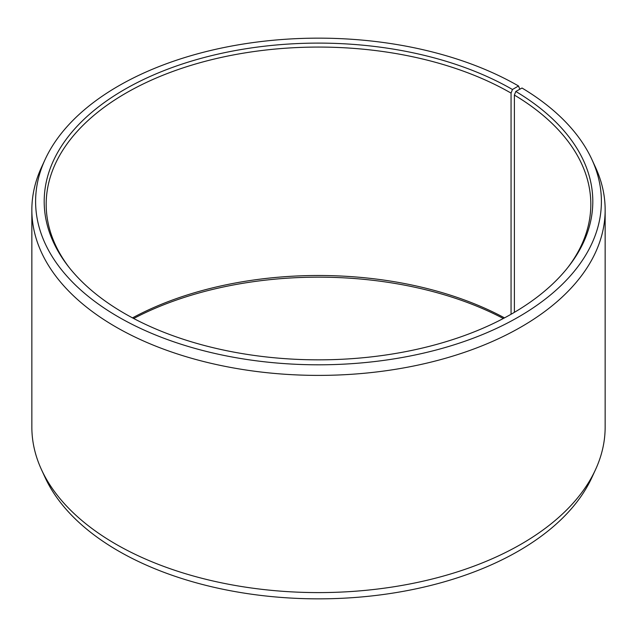 <?xml version="1.0" encoding="UTF-8"?>
<svg xmlns="http://www.w3.org/2000/svg" width="637" height="637" viewBox="0 0 637 637"><rect width="100%" height="100%" fill="white"/><g stroke="black" fill="none" stroke-linecap="round" stroke-linejoin="round"><path stroke-width="0.96" d="M567.989 267.301A272.317 157.22 -0 0 0 590.817 204.286A272.317 157.22 -0 0 0 514.385 95.072L514.385 312.337M519.792 89.244L518.534 85.987L512.459 89.491A274.3 158.366 -0 0 0 162.945 71.033A274.3 158.366 -0 0 0 68.095 266.131A274.3 158.366 -0 0 0 124.541 313.46A274.3 158.366 -0 0 0 568.905 266.131A274.3 158.366 -0 0 0 515.819 91.465L514.385 95.072M518.534 85.987A282.892 163.327 -0 0 0 245.078 43.746A282.892 163.327 -0 0 0 45.131 159.441A282.892 163.327 -0 0 0 118.466 316.963A282.892 163.327 -0 0 0 459.763 342.985A282.892 163.327 -0 0 0 591.869 159.441A282.892 163.327 -0 0 0 521.998 88.017L515.819 91.465M45.131 159.441L41.509 167.308A286.65 165.493 -0 0 0 31.85 209.899A286.65 165.493 -0 0 0 115.807 326.924A286.65 165.493 -0 0 0 428.199 362.795A286.65 165.493 -0 0 0 605.15 209.899A286.65 165.493 -0 0 0 595.491 167.308L591.869 159.441M31.85 209.899L31.85 427.101A286.65 165.493 -0 0 0 41.509 469.692A286.65 165.493 -0 0 0 115.807 544.125A286.65 165.493 -0 0 0 392.902 586.924A286.65 165.493 -0 0 0 595.491 469.692A286.65 165.493 -0 0 0 605.15 427.101L605.15 209.899M41.509 469.692L45.131 477.559A282.892 163.327 -0 0 0 118.466 551.013A282.892 163.327 -0 0 0 391.922 593.254A282.892 163.327 -0 0 0 591.869 477.559L595.491 469.692M504.488 317.879A272.317 157.22 -0 0 0 132.512 317.879M503.318 318.5A274.3 158.366 -0 0 0 133.682 318.5M512.459 89.491L511.057 93.113A272.317 157.22 -0 0 0 214.287 59.034A272.317 157.22 -0 0 0 46.182 204.286A272.317 157.22 -0 0 0 69.011 267.301M511.057 93.113L511.057 314.264"/></g></svg>
